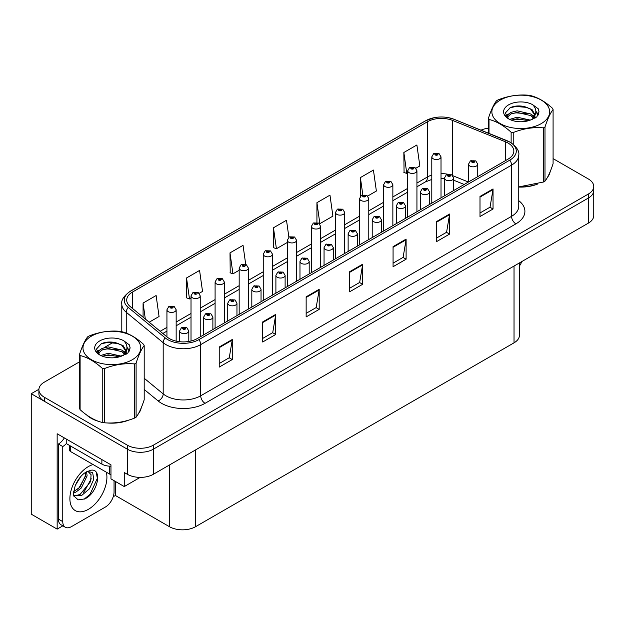 <?xml version="1.0" encoding="UTF-8"?>
<svg xmlns="http://www.w3.org/2000/svg" width="625" height="625" viewBox="0 0 625 625"><rect width="100%" height="100%" fill="white"/><g stroke="black" fill="none" stroke-linecap="round" stroke-linejoin="round"><path stroke-width="0.94" d="M62.852 525.828L57.156 529.117L57.156 433.766L110.961 464.828L110.961 478.883L124.258 486.562L124.258 472.508L127.305 474.266A18.438 10.648 0 0 0 153.383 474.266L588.352 223.141A18.438 10.648 0 0 0 593.75 215.609L593.75 190.516A18.438 10.648 0 0 1 588.352 198.047A18.438 10.648 0 0 0 593.75 190.516L593.75 186.5A18.438 10.648 0 0 0 588.352 178.977L553.086 158.617M140.156 477.383L124.258 486.562M79.547 361.82L44.289 382.172A18.438 10.648 0 0 0 38.891 389.703A18.438 10.648 0 0 0 44.289 397.227L127.305 445.156A18.438 10.648 0 0 0 153.383 445.156L153.383 449.172L588.352 198.047L153.383 449.172A18.438 10.648 0 0 1 127.305 449.172A18.438 10.648 0 0 0 153.383 449.172L153.383 474.266M57.156 529.117L31.25 514.164L31.25 393.719L127.305 449.172L44.289 401.242A18.438 10.648 0 0 1 38.891 393.719L38.891 389.703M38.898 389.297L31.25 393.719M519.43 262.93L519.43 335.305A18.438 10.648 180 0 1 514.031 342.828L195.539 526.711A18.438 10.648 180 0 1 169.461 526.711L115.391 495.492L115.391 481.445M115.391 495.492L113.219 496.75M86.625 414.953A29.5 17.031 0 0 0 91.008 418.18A29.5 17.031 0 0 0 98.883 421.43M508.078 143.062A19.672 11.359 180 0 1 513.836 151.094A19.672 11.359 180 0 1 508.078 159.125L197.234 338.586A19.672 11.359 180 0 1 167.211 337.07L130.266 306.609A19.672 11.359 180 0 1 126.711 300.094A19.672 11.359 180 0 1 132.469 292.07L427.5 121.734A19.672 11.359 180 0 1 452.688 120.461L505.445 141.797A19.672 11.359 180 0 1 508.078 143.062M509.812 142.062A22.125 12.773 0 0 0 506.859 140.633L454.094 119.297A22.125 12.773 0 0 0 448.781 117.719A22.125 12.773 0 0 0 434.031 117.719A22.125 12.773 0 0 0 425.758 120.734L130.734 291.062A22.125 12.773 0 0 0 128.258 307.422L165.195 337.883A22.125 12.773 0 0 0 198.969 339.594L509.812 160.125A22.125 12.773 0 0 0 509.812 142.062M219.227 347.023L219.227 367.094L232.266 359.562L232.266 339.492L219.227 347.023M219.227 363.531L229.266 357.734L232.211 340.156A4.914 2.836 -120 0 0 232.266 339.492M229.18 357.789L232.266 359.562M262.688 321.93L262.688 342L275.727 334.477L275.727 314.398L262.688 321.93M262.688 338.438L272.727 332.641L275.672 315.062A4.914 2.836 -120 0 0 275.727 314.398M272.641 332.695L275.727 334.477M306.148 296.836L306.148 316.906L319.188 309.383L319.188 289.305L306.148 296.836M306.148 313.344L316.188 307.547L319.133 289.977A4.914 2.836 -120 0 0 319.188 289.305M316.102 307.602L319.188 309.383M480 196.461L480 216.539L493.039 209.008L493.039 188.938L480 196.461M480 212.977L490.039 207.18L492.984 189.602A4.914 2.836 -120 0 0 493.039 188.938M489.953 207.227L493.039 209.008M436.539 221.555L436.539 241.633L449.57 234.102L449.57 214.031L436.539 221.555M436.539 238.07L446.578 232.273L449.523 214.695A4.914 2.836 -120 0 0 449.57 214.031M446.492 232.32L449.57 234.102M393.07 246.648L393.07 266.727L406.109 259.195L406.109 239.117L393.07 246.648M393.07 263.164L403.117 257.367L406.062 239.789A4.914 2.836 -120 0 0 406.109 239.117M403.031 257.414L406.109 259.195M349.609 271.742L349.609 291.812L362.648 284.289L362.648 264.211L349.609 271.742M349.609 288.258L359.656 282.453L362.594 264.883A4.914 2.836 -120 0 0 362.648 264.211M359.562 282.508L362.648 284.289M518.75 187.062A29.5 17.031 0 0 0 537.578 184.062M547.539 177.219A29.5 17.031 0 0 0 550.117 171.805M106.828 422.922A29.5 17.031 0 0 0 128.688 420.133M138.648 413.289A29.5 17.031 0 0 0 141.219 407.883M153.383 445.156L588.352 194.031A18.438 10.648 0 0 0 593.75 186.5M488.438 128.164A18.438 10.648 0 0 0 481 130.164M113.453 342.242L104.086 347.648M199.195 293.328L202.523 291.414L199.578 270.438L186.539 277.961L186.75 297.914M149.188 322.203L159.062 316.508L156.117 295.531L143.078 303.055L143.078 317.172M316.93 202.688L319.867 223.664L332.906 216.133L329.969 195.156L316.93 202.688L316.93 222.484M367.742 196.023L376.375 191.039L373.43 170.062L360.391 177.594L360.391 196.258M415.898 168.219L419.836 165.945L416.891 144.977L403.852 152.5L404.063 172.453M245.727 264.461L243.039 245.344L230 252.875L230.211 272.828M288.891 237.258L286.5 220.25L273.469 227.781L273.672 247.734M273.469 227.781L276.406 248.75L287.328 242.453M276.406 248.75L273.469 247.656M319.867 223.664L319.062 223.359M360.391 177.594L362.805 194.773M403.852 152.5L406.797 173.477L407.719 172.945M406.797 173.477L403.852 172.375M230 252.875L232.945 273.844L239.172 270.25M232.945 273.844L230 272.75M186.539 277.961L189.484 298.938L191.016 298.055M189.484 298.938L186.539 297.836M143.078 303.055L145.32 319.016M176.156 341.133L176.156 309.781A4.609 2.664 180 0 1 173.312 312.234A4.609 2.664 180 0 1 168.289 311.664A4.609 2.664 180 0 1 166.938 309.781L168.773 306.578A3.07 1.852 57.8 0 1 170.414 306.672A1.539 0.891 0 0 0 170.461 307.898A1.539 0.891 0 0 0 172.633 307.898A1.539 0.891 0 0 0 172.633 306.641A1.539 0.891 0 0 0 170.508 306.617L172.164 307.266L171.109 307.523L170.414 306.672M171.133 307.531L171.133 307.008M170.508 306.617A3.07 1.695 -117.9 0 0 169.07 306.406A3.07 1.695 -117.9 0 0 168.938 306.492M171.094 307.508L171.094 307.031M188.805 341.461L188.805 330.984A4.609 2.664 180 0 1 185.961 333.438A4.609 2.664 180 0 1 180.938 332.867A4.609 2.664 180 0 1 179.586 330.984L181.422 327.781A3.07 1.852 57.8 0 1 183.062 327.875A1.539 0.891 0 0 0 183.109 329.102A1.539 0.891 0 0 0 185.281 329.102A1.539 0.891 0 0 0 185.281 327.844A1.539 0.891 0 0 0 183.156 327.82L184.805 328.469L183.758 328.727L183.062 327.875M183.781 328.734L183.781 328.211M183.156 327.82A3.07 1.695 -117.9 0 0 181.719 327.609A3.07 1.695 -117.9 0 0 181.586 327.695M183.758 328.727L183.742 328.234M200.234 336.852L200.234 295.875A4.609 2.664 180 0 1 197.391 298.336A4.609 2.664 180 0 1 192.367 297.758A4.609 2.664 180 0 1 191.016 295.875L192.852 292.68A3.07 1.852 57.8 0 1 194.492 292.766A1.539 0.891 0 0 0 194.539 293.992A1.539 0.891 0 0 0 196.711 293.992A1.539 0.891 0 0 0 196.711 292.742A1.539 0.891 0 0 0 194.586 292.711L196.062 293.117L195.188 293.617L195.211 293.109M194.586 292.711A3.07 1.695 -117.9 0 0 193.148 292.508A3.07 1.695 -117.9 0 0 193.016 292.594M195.172 293.609L194.492 292.766M195.188 293.617L195.172 293.125M224.312 322.953L224.312 281.977A4.609 2.664 180 0 1 221.469 284.438A4.609 2.664 180 0 1 216.445 283.859A4.609 2.664 180 0 1 215.094 281.977L216.93 278.773A3.07 1.852 57.8 0 1 218.57 278.867A1.539 0.891 0 0 0 218.617 280.094A1.539 0.891 0 0 0 220.789 280.094A1.539 0.891 0 0 0 220.789 278.836A1.539 0.891 0 0 0 218.664 278.812L220.32 279.469L219.266 279.719L218.57 278.867M219.289 279.727L219.289 279.203M218.664 278.812A3.07 1.695 -117.9 0 0 217.227 278.602A3.07 1.695 -117.9 0 0 217.094 278.695M219.25 279.703L219.25 279.227M248.391 309.055L248.391 268.078A4.609 2.664 180 0 1 245.547 270.531A4.609 2.664 180 0 1 240.523 269.953A4.609 2.664 180 0 1 239.172 268.078L241.008 264.875A3.07 1.852 57.8 0 1 242.648 264.969A1.539 0.891 0 0 0 242.695 266.195A1.539 0.891 0 0 0 244.867 266.195A1.539 0.891 0 0 0 244.867 264.938A1.539 0.891 0 0 0 242.742 264.914L244.219 265.312L243.344 265.812L243.367 265.305M242.742 264.914A3.07 1.695 -117.9 0 0 241.305 264.703A3.07 1.695 -117.9 0 0 241.172 264.789M243.328 265.805L242.648 264.969M243.344 265.812L243.328 265.328M212.883 329.555L212.883 317.078A4.609 2.664 180 0 1 210.039 319.539A4.609 2.664 180 0 1 205.016 318.961A4.609 2.664 180 0 1 203.664 317.078L205.5 313.883A3.07 1.852 57.8 0 1 207.141 313.969A1.539 0.891 0 0 0 207.188 315.195A1.539 0.891 0 0 0 209.359 315.195A1.539 0.891 0 0 0 209.359 313.945A1.539 0.891 0 0 0 207.234 313.914L208.883 314.57L207.836 314.82L207.141 313.969M207.859 314.836L207.859 314.312M207.234 313.914A3.07 1.695 -117.9 0 0 205.797 313.711A3.07 1.695 -117.9 0 0 205.664 313.797M207.82 314.812L207.82 314.328M236.961 315.648L236.961 303.18A4.609 2.664 180 0 1 234.117 305.641A4.609 2.664 180 0 1 229.094 305.062A4.609 2.664 180 0 1 227.742 303.18L229.578 299.977A3.07 1.852 57.8 0 1 231.219 300.07A1.539 0.891 0 0 0 231.266 301.297A1.539 0.891 0 0 0 233.438 301.297A1.539 0.891 0 0 0 233.438 300.039A1.539 0.891 0 0 0 231.312 300.016L232.961 300.672L231.914 300.922L231.219 300.07M231.938 300.93L231.938 300.406M231.312 300.016A3.07 1.695 -117.9 0 0 229.875 299.805A3.07 1.695 -117.9 0 0 229.742 299.898M231.898 300.906L231.898 300.43M261.039 301.75L261.039 289.281A4.609 2.664 180 0 1 258.195 291.734A4.609 2.664 180 0 1 253.172 291.156A4.609 2.664 180 0 1 251.82 289.281L253.656 286.078A3.07 1.852 57.8 0 1 255.297 286.172A1.539 0.891 0 0 0 255.344 287.398A1.539 0.891 0 0 0 257.516 287.398A1.539 0.891 0 0 0 257.516 286.141A1.539 0.891 0 0 0 255.391 286.117L257.039 286.766L255.992 287.016L255.297 286.172M256.016 287.031L256.016 286.508M255.391 286.117A3.07 1.695 -117.9 0 0 253.953 285.906A3.07 1.695 -117.9 0 0 253.82 285.992M255.977 287.008L255.977 286.531M285.117 287.852L285.117 275.375A4.609 2.664 180 0 1 282.273 277.836A4.609 2.664 180 0 1 277.25 277.258A4.609 2.664 180 0 1 275.898 275.375L277.734 272.18A3.07 1.852 57.8 0 1 279.375 272.266A1.539 0.891 0 0 0 279.422 273.492A1.539 0.891 0 0 0 281.594 273.492A1.539 0.891 0 0 0 281.594 272.242A1.539 0.891 0 0 0 279.469 272.211L281.117 272.867L280.07 273.117L280.094 272.602M279.469 272.211A3.07 1.695 -117.9 0 0 278.031 272.008A3.07 1.695 -117.9 0 0 277.898 272.094M280.055 273.109L279.375 272.266M280.07 273.117L280.055 272.625M521.797 261.562A12.297 7.094 -60 0 1 519.43 266.016M84.68 498.93L78.148 499.852L73.805 495.906C72.961 496.602 73.406 493.281 75.133 485.945C77.438 480.445 80.453 476.234 84.18 473.32L86.266 471.914L91.055 470.227C102.5 468.188 98.18 493.016 84.68 498.93M87.906 471.328L91.07 474.719L90.633 481.57L80.055 494.469L76 495.57L73.625 495.281M73.703 495.602L81.555 495.555L89.531 488.719L93.766 479.297L92.625 472.453L87.328 471.492L86.219 471.969M75.469 485.125L80.75 476.594M73.508 492.938L75.922 492.078L81.289 487.984L87.117 475.859L86.57 471.797M73.617 491.68L79.906 487.188L85.742 475.063L85.602 472.32M114.047 480.664L114.047 492.008A12.297 7.094 -60 0 1 105.352 507.062L71.453 526.633A12.297 7.094 -60 0 1 65.305 527.242L60.961 524.734A12.297 7.094 -60 0 1 58.414 519.109L58.414 444.031A12.297 7.094 120 0 0 64.336 437.914M66.336 443.586A12.297 7.094 -60 0 1 62.758 446.539L58.414 444.031M65.305 527.242A12.297 7.094 -60 0 1 62.758 521.617L62.758 446.539M101.875 459.586L101.875 464.102A12.297 7.094 0 0 0 110.961 466.18M66.234 439.008L66.234 443.531L101.875 464.102M77.742 489.227L78.992 487.922L85.648 475.922M83.219 492.453L84.508 491.109L91.258 478.758M84.203 499.148L90.031 494.297L97.352 478.32L96.305 472.531M549.094 174.141A29.195 16.859 180 0 1 548.781 174.812M534.648 184.891A29.195 16.859 180 0 1 519.766 186.914M140.203 410.211A29.195 16.859 180 0 1 139.891 410.883M125.758 420.969A29.195 16.859 180 0 1 110.875 422.984M95.25 419.992A29.195 16.859 180 0 1 91.227 418.055A29.195 16.859 180 0 1 88.578 416.297M69.68 445.516L69.68 450.305A3.07 1.773 0 0 0 70.586 451.555L109.703 474.141A3.07 1.773 0 0 0 110.961 474.578M500.336 100.055A28.891 16.68 -0 0 0 500.336 123.641A28.891 16.68 -0 0 0 541.195 123.641A28.891 16.68 -0 0 0 541.195 100.055A28.891 16.68 -0 0 0 500.336 100.055M518.75 186.922L543.453 182.023A33.188 19.164 -0 0 0 544.234 181.586A33.188 19.164 -0 0 0 544.992 181.133C547.68 177.773 550.383 171.961 553.086 163.688L553.086 109.531A33.188 19.164 -0 0 0 552.523 108.312C545.133 101.617 537.758 97.359 530.398 95.539A33.188 19.164 -0 0 0 528.297 95.219C518.188 94.352 508.109 95.906 498.078 99.891A33.188 19.164 -0 0 0 497.297 100.328A33.188 19.164 -0 0 0 496.539 100.781C493.828 104.188 491.133 110.008 488.438 118.227A33.188 19.164 -0 0 0 489.008 119.445L489.008 133.398M511.133 142.773L511.133 132.219C503.734 125.516 496.359 121.258 489.008 119.445M511.133 132.219A33.188 19.164 -0 0 0 513.227 132.539L513.227 144.305M543.453 182.023L543.453 127.867C533.422 126.984 523.344 128.547 513.227 132.539M543.453 127.867A33.188 19.164 -0 0 0 544.234 127.43A33.188 19.164 -0 0 0 544.992 126.977L544.992 181.133M530.328 120.109L517.125 117.188L509.641 119.406M528.484 120.711L517.125 118.781L511.328 120.133M533.938 117.32L530.703 113.977L517.125 110.82L510.828 112.383L507.195 115.492L506.719 117.18M533.422 118.117L530.703 115.57L517.125 112.414L510.828 113.977L507.008 117.492M532.18 119.492L534.336 116.508L534.812 114.398L531.992 109.523L524.281 106.547C519.023 105.477 514.344 105.844 510.25 107.656L505.305 113.055L508.625 118.828M534.078 118.656L534.812 115.664M534.773 115.023L530.703 109.203L524.648 106.617M508.625 104.836A17.172 9.914 -0 0 0 508.625 118.859A17.172 9.914 -0 0 0 530.094 120.18L536.789 116.93L539.039 111.852L538.273 108.82L532.641 104.688A17.172 9.914 -0 0 0 508.625 104.836M532.641 104.688C536.219 108.328 536.789 112.258 534.336 116.492M488.438 133.172L488.438 118.227M553.086 109.531C550.398 112.891 547.703 118.703 544.992 126.977M527.227 120.172L516.039 119.219L511.586 120.023M535.398 117.914L534.617 117.281M534.141 116.938L533.344 116.414M527.227 113.805L516.039 112.844L511.586 113.656M507.281 115.336L505.969 116.148M538.195 115.031L535.836 111.93M527.273 107.438L516.039 106.469L510.047 107.75M539.039 112.008L538.273 108.82M535.906 117.578L534.758 116.594M534.414 116.336L531.656 114.688M508.367 114L505.672 115.562M538.383 114.648L535.836 111.133M91.445 336.125A28.891 16.68 -0 0 0 91.445 359.719A28.891 16.68 -0 0 0 132.297 359.719A28.891 16.68 -0 0 0 132.297 336.125A28.891 16.68 -0 0 0 91.445 336.125M88.406 336.398A33.188 19.164 -0 0 0 87.648 336.852C84.938 340.266 82.234 346.078 79.547 354.305A33.188 19.164 -0 0 0 80.109 355.516L80.109 409.672C87.469 416.352 94.844 420.609 102.234 422.445A33.188 19.164 -0 0 0 104.336 422.773C114.367 423.648 124.445 422.094 134.562 418.094A33.188 19.164 -0 0 0 135.344 417.656A33.188 19.164 -0 0 0 136.102 417.211C138.789 413.844 141.484 408.031 144.195 399.758L144.195 345.602A33.188 19.164 -0 0 0 143.633 344.391C136.242 337.688 128.867 333.43 121.508 331.609A33.188 19.164 -0 0 0 119.406 331.289C109.289 330.422 99.219 331.984 89.188 335.961A33.188 19.164 -0 0 0 88.406 336.398M102.234 422.445L102.234 368.289C94.844 361.586 87.469 357.328 80.109 355.516M102.234 368.289A33.188 19.164 -0 0 0 104.336 368.609L104.336 422.773M134.562 418.094L134.562 363.938C124.531 363.062 114.453 364.617 104.336 368.609M134.562 363.938A33.188 19.164 -0 0 0 135.344 363.5A33.188 19.164 -0 0 0 136.102 363.047L136.102 417.211M79.547 354.305L79.547 408.461A33.188 19.164 -0 0 0 80.109 409.672M121.43 356.18L108.234 353.266L100.75 355.477M119.594 356.781L108.234 354.859L102.43 356.203M125.039 353.391L121.805 350.055L108.234 346.891L101.937 348.461L98.297 351.562L97.828 353.25M124.523 354.188L121.805 351.648L108.234 348.484L101.937 350.055L98.109 353.562M123.289 355.562L125.445 352.578L125.922 350.469L123.094 345.594L115.383 342.617C110.133 341.547 105.453 341.914 101.359 343.727L96.406 349.125L99.734 354.898M125.18 354.734L125.922 351.734M125.883 351.102L121.805 345.273L115.758 342.688M99.727 340.914A17.172 9.914 -0 0 0 99.727 354.93A17.172 9.914 -0 0 0 121.195 356.25L127.891 353L130.148 347.922L129.375 344.891L123.75 340.758A17.172 9.914 -0 0 0 99.727 340.914M123.75 340.758C127.328 344.398 127.891 348.336 125.445 352.57M144.195 345.602C141.508 348.961 138.812 354.781 136.102 363.047M118.328 356.25L107.141 355.289L102.688 356.102M126.508 353.984L125.719 353.352M125.25 353.008L124.445 352.492M118.328 349.875L107.141 348.914L102.688 349.727M98.383 351.406L97.078 352.219M129.297 351.102L126.945 348.008M118.375 343.516L107.141 342.539L101.156 343.828M130.148 348.078L129.375 344.891M127.016 353.648L125.859 352.664M125.516 352.406L122.766 350.758M99.469 350.07L96.781 351.633M129.492 350.727L126.937 347.203M272.469 295.148L272.469 254.172A4.609 2.664 180 0 1 269.625 256.633A4.609 2.664 180 0 1 264.602 256.055A4.609 2.664 180 0 1 263.25 254.172L265.086 250.977A3.07 1.852 57.8 0 1 266.727 251.062A1.539 0.891 0 0 0 266.773 252.289A1.539 0.891 0 0 0 268.945 252.289A1.539 0.891 0 0 0 268.945 251.039A1.539 0.891 0 0 0 266.82 251.008L268.477 251.664L267.422 251.914L266.727 251.062M267.445 251.922L267.445 251.398M266.82 251.008A3.07 1.695 -117.9 0 0 265.383 250.805A3.07 1.695 -117.9 0 0 265.25 250.891M267.422 251.914L267.406 251.422M296.547 281.25L296.547 240.273A4.609 2.664 180 0 1 293.703 242.734A4.609 2.664 180 0 1 288.68 242.156A4.609 2.664 180 0 1 287.328 240.273L289.164 237.07A3.07 1.852 57.8 0 1 290.805 237.164A1.539 0.891 0 0 0 290.852 238.391A1.539 0.891 0 0 0 293.023 238.391A1.539 0.891 0 0 0 293.023 237.133A1.539 0.891 0 0 0 290.898 237.109L292.555 237.766L291.5 238.016L290.805 237.164M291.523 238.023L291.523 237.5M290.898 237.109A3.07 1.695 -117.9 0 0 289.461 236.898A3.07 1.695 -117.9 0 0 289.328 236.992M291.5 238.016L291.484 237.523M320.625 267.352L320.625 226.367A4.609 2.664 180 0 1 317.781 228.828A4.609 2.664 180 0 1 312.758 228.25A4.609 2.664 180 0 1 311.406 226.367L313.242 223.172A3.07 1.852 57.8 0 1 314.883 223.258A1.539 0.891 0 0 0 314.93 224.492A1.539 0.891 0 0 0 317.102 224.492A1.539 0.891 0 0 0 317.102 223.234A1.539 0.891 0 0 0 314.977 223.203L316.633 223.859L315.578 224.109L314.883 223.258M315.602 224.125L315.602 223.602M314.977 223.203A3.07 1.695 -117.9 0 0 313.539 223A3.07 1.695 -117.9 0 0 313.406 223.086M315.562 224.102L315.562 223.625M309.195 273.945L309.195 261.477A4.609 2.664 180 0 1 306.352 263.938A4.609 2.664 180 0 1 301.328 263.359A4.609 2.664 180 0 1 299.977 261.477L301.812 258.273A3.07 1.852 57.8 0 1 303.453 258.367A1.539 0.891 0 0 0 303.5 259.594A1.539 0.891 0 0 0 305.672 259.594A1.539 0.891 0 0 0 305.672 258.336A1.539 0.891 0 0 0 303.547 258.312L305.195 258.969L304.148 259.219L303.453 258.367M304.172 259.227L304.172 258.703M303.547 258.312A3.07 1.695 -117.9 0 0 302.109 258.102A3.07 1.695 -117.9 0 0 301.977 258.195M304.148 259.219L304.133 258.727M333.273 260.047L333.273 247.57A4.609 2.664 180 0 1 330.43 250.031A4.609 2.664 180 0 1 325.406 249.453A4.609 2.664 180 0 1 324.055 247.57L325.891 244.375A3.07 1.852 57.8 0 1 327.531 244.469A1.539 0.891 0 0 0 327.578 245.695A1.539 0.891 0 0 0 329.75 245.695A1.539 0.891 0 0 0 329.75 244.438A1.539 0.891 0 0 0 327.625 244.414L329.273 245.062L328.227 245.312L328.25 244.805M327.625 244.414A3.07 1.695 -117.9 0 0 326.188 244.203A3.07 1.695 -117.9 0 0 326.055 244.289M328.211 245.305L327.531 244.469M328.227 245.312L328.211 244.828M357.352 246.148L357.352 233.672A4.609 2.664 180 0 1 354.508 236.133A4.609 2.664 180 0 1 349.484 235.555A4.609 2.664 180 0 1 348.133 233.672L349.969 230.477A3.07 1.852 57.8 0 1 351.609 230.562A1.539 0.891 0 0 0 351.656 231.789A1.539 0.891 0 0 0 353.828 231.789A1.539 0.891 0 0 0 353.828 230.539A1.539 0.891 0 0 0 351.703 230.508L353.352 231.164L352.305 231.414L351.609 230.562M352.328 231.422L352.328 230.898M351.703 230.508A3.07 1.695 -117.9 0 0 350.266 230.305A3.07 1.695 -117.9 0 0 350.133 230.391M352.305 231.414L352.289 230.922M344.703 253.445L344.703 212.469A4.609 2.664 180 0 1 341.859 214.93A4.609 2.664 180 0 1 336.836 214.352A4.609 2.664 180 0 1 335.484 212.469L337.32 209.266A3.07 1.852 57.8 0 1 338.961 209.359A1.539 0.891 0 0 0 339.008 210.586A1.539 0.891 0 0 0 341.18 210.586A1.539 0.891 0 0 0 341.18 209.336A1.539 0.891 0 0 0 339.055 209.305L340.711 209.961L339.656 210.211L338.961 209.359M339.68 210.219L339.68 209.695M339.055 209.305A3.07 1.695 -117.9 0 0 337.617 209.102A3.07 1.695 -117.9 0 0 337.484 209.188M339.656 210.211L339.641 209.719M368.781 239.547L368.781 198.57A4.609 2.664 180 0 1 365.938 201.023A4.609 2.664 180 0 1 360.914 200.453A4.609 2.664 180 0 1 359.562 198.57L361.398 195.367A3.07 1.852 57.8 0 1 363.039 195.461A1.539 0.891 0 0 0 363.086 196.688A1.539 0.891 0 0 0 365.258 196.688A1.539 0.891 0 0 0 365.258 195.43A1.539 0.891 0 0 0 363.133 195.406L364.789 196.055L363.734 196.312L363.758 195.797M363.133 195.406A3.07 1.695 -117.9 0 0 361.695 195.195A3.07 1.695 -117.9 0 0 361.562 195.281M363.719 196.297L363.039 195.461M363.734 196.312L363.719 195.82M392.859 225.641L392.859 184.664A4.609 2.664 180 0 1 390.016 187.125A4.609 2.664 180 0 1 384.992 186.547A4.609 2.664 180 0 1 383.641 184.664L385.477 181.469A3.07 1.852 57.8 0 1 387.117 181.555A1.539 0.891 0 0 0 387.164 182.781A1.539 0.891 0 0 0 389.336 182.781A1.539 0.891 0 0 0 389.336 181.531A1.539 0.891 0 0 0 387.211 181.5L388.867 182.156L387.812 182.406L387.117 181.555M387.836 182.422L387.836 181.898M387.211 181.5A3.07 1.695 -117.9 0 0 385.773 181.297A3.07 1.695 -117.9 0 0 385.641 181.383M387.797 182.398L387.797 181.914M416.937 211.742L416.937 170.766A4.609 2.664 180 0 1 414.094 173.227A4.609 2.664 180 0 1 409.07 172.648A4.609 2.664 180 0 1 407.719 170.766L409.555 167.562A3.07 1.852 57.8 0 1 411.195 167.656A1.539 0.891 0 0 0 411.242 168.883A1.539 0.891 0 0 0 413.414 168.883A1.539 0.891 0 0 0 413.414 167.625A1.539 0.891 0 0 0 411.289 167.602L412.945 168.258L411.891 168.508L411.195 167.656M411.914 168.516L411.914 167.992M411.289 167.602A3.07 1.695 -117.9 0 0 409.852 167.391A3.07 1.695 -117.9 0 0 409.719 167.484M411.875 168.492L411.875 168.016M441.016 197.844L441.016 156.867A4.609 2.664 180 0 1 438.172 159.32A4.609 2.664 180 0 1 433.148 158.742A4.609 2.664 180 0 1 431.797 156.867L433.633 153.664A3.07 1.852 57.8 0 1 435.273 153.758A1.539 0.891 0 0 0 435.32 154.984A1.539 0.891 0 0 0 437.492 154.984A1.539 0.891 0 0 0 437.492 153.727A1.539 0.891 0 0 0 435.367 153.703L437.023 154.352L435.969 154.602L435.992 154.094M435.367 153.703A3.07 1.695 -117.9 0 0 433.93 153.492A3.07 1.695 -117.9 0 0 433.797 153.578M435.953 154.594L435.273 153.758M435.969 154.602L435.953 154.117M381.43 232.242L381.43 219.773A4.609 2.664 180 0 1 378.586 222.227A4.609 2.664 180 0 1 373.562 221.656A4.609 2.664 180 0 1 372.211 219.773L374.047 216.57A3.07 1.852 57.8 0 1 375.688 216.664A1.539 0.891 0 0 0 375.734 217.891A1.539 0.891 0 0 0 377.906 217.891A1.539 0.891 0 0 0 377.906 216.633A1.539 0.891 0 0 0 375.781 216.609L377.43 217.258L376.383 217.516L375.688 216.664M376.406 217.523L376.406 217M375.781 216.609A3.07 1.695 -117.9 0 0 374.344 216.398A3.07 1.695 -117.9 0 0 374.211 216.484M376.383 217.516L376.367 217.023M405.508 218.344L405.508 205.867A4.609 2.664 180 0 1 402.664 208.328A4.609 2.664 180 0 1 397.641 207.75A4.609 2.664 180 0 1 396.289 205.867L398.125 202.672A3.07 1.852 57.8 0 1 399.766 202.758A1.539 0.891 0 0 0 399.812 203.984A1.539 0.891 0 0 0 401.984 203.984A1.539 0.891 0 0 0 401.984 202.734A1.539 0.891 0 0 0 399.859 202.703L401.508 203.359L400.461 203.609L399.766 202.758M400.484 203.625L400.484 203.102M399.859 202.703A3.07 1.695 -117.9 0 0 398.422 202.5A3.07 1.695 -117.9 0 0 398.289 202.586M400.445 203.602L400.445 203.117M429.586 204.438L429.586 191.969A4.609 2.664 180 0 1 426.742 194.43A4.609 2.664 180 0 1 421.719 193.852A4.609 2.664 180 0 1 420.367 191.969L422.203 188.766A3.07 1.852 57.8 0 1 423.844 188.859A1.539 0.891 0 0 0 423.891 190.086A1.539 0.891 0 0 0 426.062 190.086A1.539 0.891 0 0 0 426.062 188.828A1.539 0.891 0 0 0 423.938 188.805L425.586 189.461L424.539 189.711L423.844 188.859M424.563 189.719L424.563 189.195M423.938 188.805A3.07 1.695 -117.9 0 0 422.5 188.594A3.07 1.695 -117.9 0 0 422.367 188.688M424.523 189.695L424.523 189.219M453.664 190.539L453.664 178.07A4.609 2.664 180 0 1 450.82 180.523A4.609 2.664 180 0 1 445.797 179.945A4.609 2.664 180 0 1 444.445 178.07L446.281 174.867A3.07 1.852 57.8 0 1 447.922 174.961A1.539 0.891 0 0 0 447.969 176.188A1.539 0.891 0 0 0 450.141 176.188A1.539 0.891 0 0 0 450.141 174.93A1.539 0.891 0 0 0 448.016 174.906L449.664 175.555L448.617 175.805L448.641 175.297M448.016 174.906A3.07 1.695 -117.9 0 0 446.578 174.695A3.07 1.695 -117.9 0 0 446.445 174.781M448.602 175.797L447.922 174.961M448.617 175.805L448.602 175.32M477.742 176.641L477.742 164.164A4.609 2.664 180 0 1 474.898 166.625A4.609 2.664 180 0 1 469.867 166.047A4.609 2.664 180 0 1 468.523 164.164L470.359 160.969A3.07 1.852 57.8 0 1 472 161.055A1.539 0.891 0 0 0 472.047 162.281A1.539 0.891 0 0 0 474.219 162.281A1.539 0.891 0 0 0 474.219 161.031A1.539 0.891 0 0 0 472.094 161L473.742 161.656L472.695 161.906L472 161.055M472.719 161.914L472.719 161.398M472.094 161A3.07 1.695 -117.9 0 0 470.656 160.797A3.07 1.695 -117.9 0 0 470.523 160.883M472.695 161.906L472.68 161.414M588.352 223.141L588.352 194.031M127.305 474.266L127.305 445.156M195.539 526.711L195.539 449.922M514.031 342.828L514.031 266.047M169.461 526.711L169.461 464.984M518.75 200.672A30.734 17.742 180 0 1 515.898 223.867L205.055 403.328A6.148 3.547 60 0 1 200.711 395.797L511.555 216.336A24.586 14.195 0 0 0 518.75 206.297L518.75 155.109A24.586 14.195 180 0 1 511.555 165.148A6.148 3.547 -120 0 0 509.812 160.125M205.055 403.328A30.734 17.742 180 0 1 161.594 403.328A30.734 17.742 180 0 1 158.148 400.961L144.195 389.453M165.195 337.883A6.148 4.109 129.5 0 0 163.188 342.711L163.188 393.906A24.586 14.195 0 0 0 165.938 395.797A24.586 14.195 0 0 0 200.711 395.797L200.711 344.609A24.586 14.195 180 0 1 163.188 342.711L126.242 312.25A24.586 14.195 180 0 1 121.797 304.109L121.797 331.688M434.031 117.719L425.289 120.93A6.148 3.547 60 0 1 425.758 120.734M130.734 291.062A6.148 3.547 -120 0 0 130.266 291.258C123.859 295.898 121.031 300.18 121.797 304.109M128.258 307.422A6.148 4.109 129.5 0 0 126.242 312.25L126.242 333.125M198.969 339.594A6.148 3.547 60 0 1 200.711 344.609L511.555 165.148L511.555 216.336A6.148 3.547 60 0 0 515.898 223.867M116.023 357.539A30.734 17.742 180 0 1 116.648 355.828M44.289 397.227L44.289 401.242M126.242 351.062L126.242 354.148M121.797 355.305A24.586 14.195 0 0 0 121.828 356.062M144.195 378.25L163.188 393.906A6.148 4.109 -50.5 0 1 158.148 400.961M132.469 292.07L132.469 308.43M505.445 141.797L505.445 160.641M452.688 120.461L452.688 175.586M468.406 182.023L452.797 175.711M447.836 174.242A19.672 11.359 0 0 0 441.016 173.617M431.797 175.062A19.672 11.359 0 0 0 427.5 176.938L416.937 183.039M427.5 121.734L427.5 176.938A11.062 6.391 60 0 1 425.203 182.008L416.937 186.781M407.719 188.359L392.859 196.938M383.641 202.258L368.781 210.844M359.562 216.164L344.703 224.742M335.484 230.062L320.625 238.641M311.406 243.969L296.547 252.547M287.328 257.867L272.469 266.445M263.25 271.766L248.391 280.344M239.172 285.672L224.312 294.25M215.094 299.57L200.234 308.148M191.016 313.469L176.156 322.055M166.938 327.375L160.18 331.273M464.195 184.461L454.883 180.695A11.062 5.18 -68 0 1 453.664 179.68M349.609 272.375L362.594 264.883M393.07 247.281L406.062 239.789M436.539 222.195L449.523 214.695M480 197.102L492.984 189.602M306.148 297.469L319.133 289.977M262.688 322.562L275.672 315.062M219.227 347.656L232.211 340.156M106.313 472.188A26.188 15.117 -60 0 1 88.406 509.32A26.188 15.117 -60 0 1 69.891 498.633A26.188 15.117 -60 0 1 88.406 466.563A26.188 15.117 -60 0 1 93.094 464.555M73.641 495.344A13.891 8.023 120 0 0 76 495.57M62.758 521.617L58.414 519.109M109.703 474.141L109.703 466.164M70.586 451.555L70.586 446.039M518.75 155.109C519.586 151.289 516.758 147 510.281 142.258L454.281 119.359L448.781 117.719M425.289 120.93L130.266 291.258M454.883 180.695L453.664 180.234M444.445 178.398L441.016 178.289M431.797 179.445L425.203 182.008M407.719 192.102L392.859 200.68M383.641 206L368.781 214.578M359.562 219.906L344.703 228.484M335.484 233.805L320.625 242.383M311.406 247.711L296.547 256.289M287.328 261.609L272.469 270.188M263.25 275.508L248.391 284.086M239.172 289.414L224.312 297.992M215.094 303.312L200.234 311.891M191.016 317.211L176.156 325.789M166.938 331.117L162.852 333.477M176.156 309.781L174.172 306.492L169.07 306.406M166.938 336.844L166.938 309.781M188.805 330.984L186.82 327.695L181.719 327.609M179.586 341.703L179.586 330.984M200.234 295.875L198.25 292.586L193.148 292.508M191.016 341.008L191.016 295.875M224.312 281.977L222.328 278.688L217.227 278.602M215.094 328.273L215.094 281.977M248.391 268.078L246.406 264.789L241.305 264.703M239.172 314.375L239.172 268.078M212.883 317.078L210.898 313.789L205.797 313.711M203.664 334.875L203.664 317.078M236.961 303.18L234.977 299.891L229.875 299.805M227.742 320.977L227.742 303.18M261.039 289.281L259.055 285.992L253.953 285.906M251.82 307.07L251.82 289.281M285.117 275.375L283.133 272.086L278.031 272.008M275.898 293.172L275.898 275.375M272.469 254.172L270.484 250.883L265.383 250.805M263.25 300.477L263.25 254.172M296.547 240.273L294.562 236.984L289.461 236.898M287.328 286.57L287.328 240.273M320.625 226.367L318.641 223.078L313.539 223M311.406 272.672L311.406 226.367M309.195 261.477L307.211 258.188L302.109 258.102M299.977 279.273L299.977 261.477M333.273 247.57L331.289 244.281L326.188 244.203M324.055 265.367L324.055 247.57M357.352 233.672L355.367 230.383L350.266 230.305M348.133 251.469L348.133 233.672M344.703 212.469L342.719 209.18L337.617 209.102M335.484 258.766L335.484 212.469M368.781 198.57L366.797 195.281L361.695 195.195M359.562 244.867L359.562 198.57M392.859 184.664L390.875 181.375L385.773 181.297M383.641 230.969L383.641 184.664M416.937 170.766L414.953 167.477L409.852 167.391M407.719 217.062L407.719 170.766M441.016 156.867L439.031 153.578L433.93 153.492M431.797 203.164L431.797 156.867M381.43 219.773L379.445 216.484L374.344 216.398M372.211 237.562L372.211 219.773M405.508 205.867L403.523 202.578L398.422 202.5M396.289 223.664L396.289 205.867M429.586 191.969L427.602 188.68L422.5 188.594M420.367 209.766L420.367 191.969M453.664 178.07L451.68 174.781L446.578 174.695M444.445 195.859L444.445 178.07M477.742 164.164L475.758 160.875L470.656 160.797M468.523 181.961L468.523 164.164"/></g></svg>

